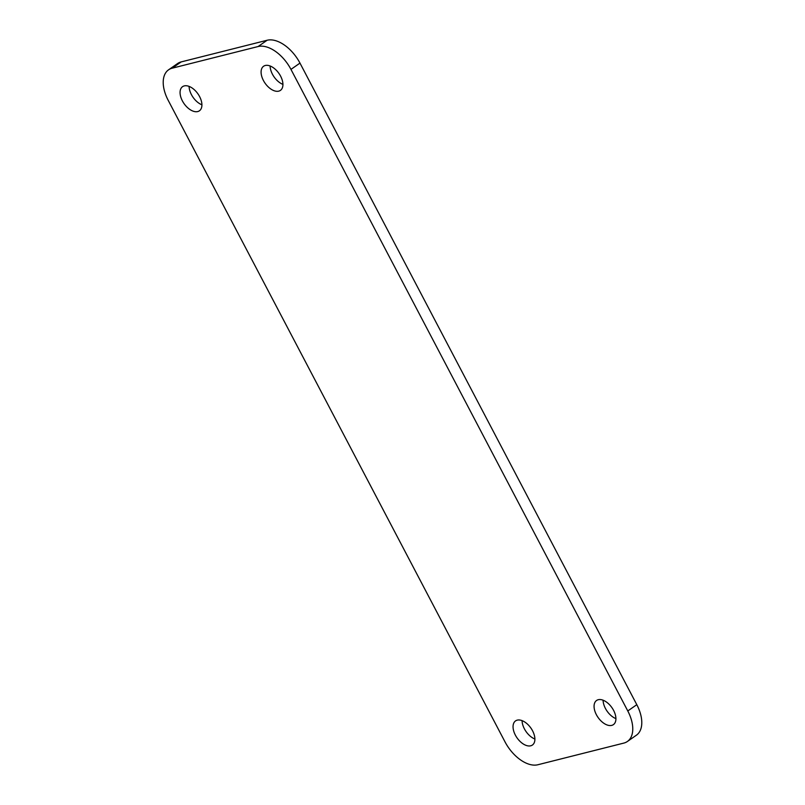 <?xml version="1.0" encoding="UTF-8"?>
<svg xmlns="http://www.w3.org/2000/svg" width="805" height="805" viewBox="0 0 805 805"><rect width="100%" height="100%" fill="white"/><g stroke="black" fill="none" stroke-linecap="round" stroke-linejoin="round"><path stroke-width="1.21" d="M258.103 46.539L172.169 68.194A31.536 18.183 -124.9 0 0 168.577 69.814A31.536 18.183 -124.9 0 0 168.195 100.323L505.027 741.898A31.536 18.183 -124.9 0 0 537.871 764.75L623.805 743.096A31.536 18.183 -124.9 0 0 627.397 741.475A31.536 18.183 -124.9 0 0 627.779 710.956L290.957 69.391A31.536 18.183 -124.9 0 0 258.103 46.539L267.129 40.25L181.195 61.905A31.536 18.183 -124.9 0 0 177.603 63.525L168.577 69.814M627.397 741.475L636.423 735.186A31.536 18.183 -124.9 0 0 636.805 704.677L299.973 63.102A31.536 18.183 -124.9 0 0 267.129 40.25M603.096 700.209A14.721 8.483 -124.9 0 0 615.906 718.603M270.108 65.98A14.721 8.483 -124.9 0 0 282.927 84.374M189.095 86.397A14.721 8.483 -124.9 0 0 201.904 104.791M522.073 720.626A14.721 8.483 -124.9 0 0 534.892 739.02M598.256 699.716A14.721 8.483 -124.9 0 0 596.575 700.481A14.721 8.483 -124.9 0 0 598.024 717.406A14.721 8.483 -124.9 0 0 613.4 724.631A14.721 8.483 -124.9 0 0 612.816 709.024A14.721 8.483 -124.9 0 0 598.256 699.716M265.268 65.487A14.721 8.483 -124.9 0 0 263.597 66.241A14.721 8.483 -124.9 0 0 265.046 83.167A14.721 8.483 -124.9 0 0 280.422 90.391A14.721 8.483 -124.9 0 0 279.828 74.784A14.721 8.483 -124.9 0 0 265.268 65.487M184.254 85.904A14.721 8.483 -124.9 0 0 182.574 86.658A14.721 8.483 -124.9 0 0 184.023 103.583A14.721 8.483 -124.9 0 0 199.399 110.808A14.721 8.483 -124.9 0 0 198.815 95.201A14.721 8.483 -124.9 0 0 184.254 85.904M517.233 720.143A14.721 8.483 -124.9 0 0 515.552 720.898A14.721 8.483 -124.9 0 0 517.011 737.823A14.721 8.483 -124.9 0 0 532.387 745.048A14.721 8.483 -124.9 0 0 531.793 729.441A14.721 8.483 -124.9 0 0 517.233 720.143M181.195 61.905L172.169 68.194M299.973 63.102L290.957 69.391M636.805 704.677L627.779 710.956"/></g></svg>
